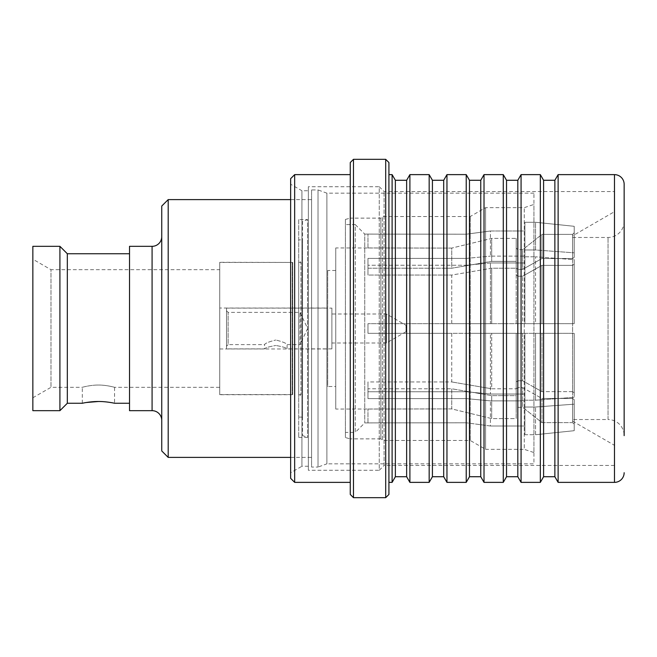 <?xml version="1.0" encoding="UTF-8"?>
<svg xmlns="http://www.w3.org/2000/svg" width="657" height="657" viewBox="0 0 657 657"><rect width="100%" height="100%" fill="white"/><g stroke="black" fill="none" stroke-linecap="round" stroke-linejoin="round"><path stroke-width="0.49" stroke-dasharray="3.29 2.46" d="M388.919 482.369L388.919 174.631L388.919 482.369M350.255 482.369L350.255 174.631L350.255 482.369M308.363 190.744L308.363 466.256L308.363 190.744L301.916 190.744L301.916 466.256L290.64 472.769L290.64 184.231L290.64 472.769M308.363 466.256L301.916 466.256L301.916 190.744L290.64 184.231M614.484 191.548L614.484 465.452L614.484 191.548L384.082 191.548L379.253 186.719L379.253 470.281L308.363 470.281L308.363 186.719L308.363 470.281M614.484 465.452L384.082 465.452L384.082 191.548L384.082 465.452L379.253 470.281L379.253 186.719L308.363 186.719M572.592 235.855L572.592 421.145L572.592 235.855L614.484 211.669L614.484 445.331L614.484 211.669M572.592 421.145L614.484 445.331M572.592 237.473L608.037 237.473A16.113 16.113 0 0 0 624.15 221.36L624.15 435.64A16.113 16.113 0 0 0 608.037 419.527L608.037 237.473L608.037 419.527L572.592 419.527L572.592 237.473L572.592 419.527M624.15 435.64L624.15 221.36L624.15 435.64M554.869 180.273L554.869 476.727M543.594 180.273L543.594 476.727M558.122 174.631L558.122 482.369M290.64 178.663L290.64 478.337M294.665 174.631L294.665 482.369M350.255 162.55L350.255 494.45M353.474 159.331L353.474 497.669M385.7 159.331L385.7 497.669M388.919 162.55L388.919 494.45M392.106 174.631L392.106 482.369M395.366 180.273L395.366 476.727M406.642 180.273L406.642 476.727M409.894 174.631L409.894 482.369M429.169 174.631L429.169 482.369M432.421 180.273L432.421 476.727M443.697 180.273L443.697 476.727M446.957 174.631L446.957 482.369M466.224 174.631L466.224 482.369M469.476 180.273L469.476 476.727M480.76 180.273L480.76 476.727M484.012 174.631L484.012 482.369M503.278 174.631L503.278 482.369M506.531 180.273L506.531 476.727M517.815 180.273L517.815 476.727M521.067 174.631L521.067 482.369M540.333 174.631L540.333 482.369M331.884 308.117L331.884 348.883L331.884 308.117L226.509 308.117L226.509 348.883L226.509 308.117M331.884 348.883L287.093 348.883C286.427 347.824 282.666 346.691 275.817 345.475C282.658 346.691 286.419 347.824 287.093 348.883L287.093 344.613C286.403 343.266 282.641 341.73 275.817 340.006C282.658 341.739 286.411 343.274 287.093 344.613L299.986 344.613L299.986 312.387L299.986 344.613L307.665 328.5L299.986 312.387L228.127 312.387L228.127 344.613L264.541 344.613C265.223 343.266 268.984 341.73 275.817 340.006C268.976 341.739 265.223 343.266 264.541 344.613L264.533 348.883C265.214 347.824 268.968 346.691 275.817 345.475C268.959 346.691 265.198 347.832 264.533 348.883L226.509 348.883M406.001 325.281L406.001 331.719L406.001 325.281L386.464 313.997L331.884 313.997L331.884 343.003L331.884 313.997M406.001 331.719L386.464 343.003L386.464 313.997L386.464 343.003L331.884 343.003M226.509 310.777L228.127 312.387L228.127 344.613L226.509 346.223L226.509 310.777L226.509 346.223M219.742 308.034L219.742 348.966L219.742 308.034L327.695 308.034L327.695 348.966L327.695 308.034M219.742 348.966L327.695 348.966M367.977 247.944L451.753 248.083L451.753 268.22L367.977 268.22L367.977 275.053L451.753 275.053L367.977 275.053L367.977 268.22L451.753 268.22L451.753 248.083L491.715 238.401L491.715 261.371L451.753 268.22L491.715 261.371L491.715 238.401L516.205 238.401L516.205 261.371L491.715 261.371L516.205 261.371L516.205 238.401L516.205 268.22L516.205 261.371L516.205 268.22L491.715 268.212L451.753 275.053L451.753 323.663L367.977 323.663L367.977 333.337L367.977 323.663L367.977 333.337L466.256 333.337L367.977 333.337L451.753 333.337L367.977 333.337L367.977 323.663L466.256 323.663L367.977 323.663L451.753 323.663L451.753 275.053L491.715 268.212L491.715 323.663L451.753 323.663L491.715 323.663L491.715 268.212L516.205 268.212L516.205 323.663L491.715 323.663L516.205 323.663L516.205 248.083L517.815 249.701L522.644 249.701L522.644 269.362L517.815 269.362L516.205 268.22L517.815 269.362L522.644 269.362L522.644 249.701L541.984 234.368L541.984 258.521L522.644 269.362L541.984 258.521L541.984 234.368L572.592 234.368L572.592 258.521L541.984 258.521L572.592 258.521L572.592 234.368L574.202 232.759L574.202 257.38L572.592 258.521L574.202 257.38L574.202 226.304L574.202 257.38L574.202 226.304L535.537 222.271L535.537 249.972L574.202 252.822L535.537 249.972L535.537 222.271L524.902 222.271L524.902 249.972L535.537 249.972L524.902 249.972L524.902 222.271L524.902 256.123L524.902 230.985L490.426 230.985L490.426 256.123L524.902 256.123L490.426 256.123L490.426 230.985L466.256 234.212L367.977 234.089L466.256 234.212L466.256 258.406L367.977 258.406L367.977 265.247L367.977 258.406L466.256 258.406L466.256 234.212L490.426 230.985L524.902 230.985L524.902 222.271L535.537 222.271L574.202 226.304L574.202 232.759L572.592 234.368L541.984 234.368L522.644 249.701L517.815 249.701L517.815 269.362L517.815 249.701L516.205 248.083L516.205 238.401L491.715 238.401L451.753 248.083L335.752 247.944L335.752 409.056L335.752 247.944M451.753 333.337L451.753 381.947L367.977 381.947L367.977 388.78L451.753 388.78L367.977 388.78L367.977 381.947L451.753 381.947L451.753 333.337L574.202 333.337L466.256 333.337L466.256 391.753L367.977 391.753L367.977 398.594L367.977 391.753L466.256 391.753L466.256 333.337L490.426 333.337L490.426 394.036L490.426 333.337L524.902 333.337L524.902 400.195L524.902 333.337L535.537 333.337L535.537 400.195L535.537 333.337L574.202 333.337L522.644 333.337L522.644 380.805L522.644 333.337L451.753 333.337M367.977 409.056L451.753 408.917L491.715 418.599L516.205 418.599L516.205 408.917L517.815 407.299L517.815 387.638L517.815 407.299L522.644 407.299L517.815 407.299L516.205 408.917L516.205 388.78L516.205 418.599L491.715 418.599L451.753 408.917L451.753 388.78L491.715 395.629L491.715 418.599L491.715 395.629L516.205 395.629L516.205 418.599L516.205 388.78L517.815 387.638L522.644 387.638L522.644 407.299L541.984 422.632L572.592 422.632L574.202 424.241L574.202 430.696L535.537 434.729L524.902 434.729L524.902 426.015L490.426 426.015L466.256 422.788L490.426 426.015L490.426 400.877L490.426 426.015L524.902 426.015L524.902 400.877L524.902 434.729L524.902 407.028L524.902 434.729L535.537 434.729L535.537 407.028L535.537 434.729L574.202 430.696L574.202 404.178L574.202 430.696L574.202 424.241L572.592 422.632L541.984 422.632L522.644 407.299L522.644 387.638L541.984 398.479L541.984 422.632L541.984 398.479L572.592 398.479L572.592 422.632L572.592 398.479L574.202 399.62L574.202 424.241L574.202 399.62L574.202 404.178L535.537 407.028L524.902 407.028L524.902 400.877L490.426 400.877L466.256 398.594L466.256 422.788L367.977 422.911L466.256 422.788L466.256 398.594L490.426 400.877L524.902 400.877L524.902 407.028L535.537 407.028L574.202 404.178L574.202 399.62L572.592 398.479L541.984 398.479L522.644 387.638L517.815 387.638L516.205 388.78L516.205 381.947L516.205 388.788L516.205 333.337L516.205 388.788L491.715 388.788L491.715 333.337L491.715 388.788L451.753 381.947L491.715 388.788L516.205 388.788L516.205 395.629L491.715 395.629L451.753 388.78L451.753 408.917L335.752 409.056M335.752 386.505L335.752 270.495L335.752 386.505L327.695 386.505L327.695 270.495L327.695 386.505M335.752 270.495L327.695 270.495M367.977 422.911L364.75 422.911L355.248 432.421L355.248 224.579L345.418 224.579L345.418 432.421L345.418 224.579M367.977 234.089L364.75 234.089L364.75 422.911L364.75 234.089L355.248 224.579L355.248 432.421L345.418 432.421M466.256 398.594L367.977 398.594L466.256 398.594M466.256 323.663L466.256 265.247L367.977 265.247L466.256 265.247L466.256 323.663L574.202 323.663L516.205 323.663L522.644 323.663L522.644 276.195L522.644 323.663L541.984 323.663L541.984 265.354L522.644 276.195L517.815 276.195L516.205 275.053L517.815 276.195L522.644 276.195L541.984 265.354L541.984 323.663L572.592 323.663L572.592 265.354L541.984 265.354L572.592 265.354L572.592 323.663L574.202 323.663L574.202 264.221L572.592 265.354L574.202 264.221L574.202 323.663L574.202 259.655L574.202 323.663L535.537 323.663L535.537 256.805L535.537 323.663L524.902 323.663L524.902 256.805L524.902 323.663L524.902 262.964L524.902 323.663L490.426 323.663L490.426 262.964L490.426 323.663L466.256 323.663M82.314 403.258L82.314 387.31C81.64 387.466 90.411 384.92 98.427 385.059C90.411 384.92 81.64 387.466 82.314 387.31L50.991 387.31L32.85 397.781L32.85 259.219L32.85 397.781M84.31 402.848L86.281 402.503M345.418 437.57L345.418 219.43L345.418 437.57L350.255 438.868L350.255 218.132L380.863 218.132L382.473 216.523L470.24 216.523L485.589 207.661L524.261 207.661L533.927 204.442L533.927 452.558L533.927 204.442M345.418 219.43L350.255 218.132L350.255 438.868L380.863 438.868L380.863 218.132L380.863 438.868L382.473 440.477L382.473 216.523L382.473 440.477L470.24 440.477L470.24 216.523L470.24 440.477L485.589 449.339L485.589 207.661L485.589 449.339L524.261 449.339L524.261 207.661L524.261 449.339L533.927 452.558M533.927 193.158L326.882 193.158L318.029 189.939L318.029 467.061L326.882 463.842L326.882 193.158L326.882 463.842L533.927 463.842L533.927 193.158L533.927 463.842M311.582 189.939L311.582 467.061L318.029 467.061L318.029 189.939L311.582 189.939L311.582 467.061M290.64 457.395L311.582 457.395L311.582 199.605L311.582 457.395M290.64 199.605L311.582 199.605M161.745 420.34L161.745 236.66L161.745 420.34M98.427 401.501C106.442 401.386 115.221 403.382 114.54 403.258L114.54 387.31C115.23 387.474 106.409 384.912 98.427 385.059C106.434 384.92 115.197 387.466 114.54 387.31L219.742 387.31L219.742 269.69L50.991 269.69L50.991 387.31L50.991 269.69L32.85 259.219M129.519 253.742L129.519 403.258L129.519 253.742M219.742 269.69L219.742 387.31M67.326 403.258L67.326 253.742M32.85 410.666L32.85 246.334M59.918 410.666L59.918 246.334M129.519 410.666L129.519 246.334M161.745 450.948L161.745 206.052M168.192 457.395L168.192 199.605M466.256 258.406L490.426 256.123L466.256 258.406M541.984 391.646L541.984 333.337L541.984 391.646L572.592 391.646L572.592 333.337L572.592 391.646L574.202 392.779L574.202 333.337L574.202 397.345L574.202 333.337L574.202 397.345L535.537 400.195L524.902 400.195L524.902 333.337L524.902 394.036L490.426 394.036L466.256 391.753L490.426 394.036L524.902 394.036L524.902 400.195L535.537 400.195L574.202 397.345L574.202 392.779L572.592 391.646L541.984 391.646L522.644 380.805L541.984 391.646M516.205 381.947L516.205 333.337L516.205 381.947L517.815 380.805L522.644 380.805L517.815 380.805L516.205 381.947M574.202 259.655L574.202 264.221L574.202 259.655L535.537 256.805L574.202 259.655M524.902 256.805L535.537 256.805L524.902 256.805L524.902 262.964L524.902 256.805M490.426 262.964L524.902 262.964L490.426 262.964L466.256 265.247L490.426 262.964M367.977 422.788L367.977 408.917L367.977 422.788M367.977 248.083L367.977 234.212L367.977 248.083M367.977 275.053L367.977 265.247L367.977 275.053M367.977 268.22L367.977 258.406L367.977 268.22M367.977 391.753L367.977 381.947L367.977 391.753M367.977 398.594L367.977 388.78L367.977 398.594M298.697 219.586L298.697 437.414L298.697 219.586L307.599 219.586L307.599 437.414L307.599 219.586L302.557 221.417L302.557 435.583L302.557 221.417M298.697 437.414L307.599 437.414L302.557 435.583M302.557 239.887L302.557 417.113L302.557 239.887L298.697 239.887L298.697 417.113L298.697 239.887M302.557 417.113L298.697 417.113M298.697 394.561L298.697 262.439L298.697 394.561L300.947 394.561L300.947 262.439L300.947 394.561L298.697 396.812L298.697 260.188L298.697 396.812M298.697 262.439L300.947 262.439L298.697 260.188M292.71 394.561L292.25 394.717L292.25 262.283L292.25 394.717L219.742 394.717L219.742 262.283L292.71 262.439L292.71 394.561L292.71 262.439L219.742 262.439L219.742 394.561L292.71 394.561M219.742 394.561L219.742 262.439M219.742 262.283L219.742 394.717M614.484 174.631L614.484 482.369M152.079 410.666L152.079 246.334M517.815 380.805L517.815 333.337L517.815 380.805M517.815 276.195L517.815 323.663L517.815 276.195"/><path stroke-width="0.99" d="M624.15 435.64L624.15 184.297A9.666 9.666 0 0 0 614.484 174.631L558.122 174.631L554.869 180.273L554.869 476.727L543.594 476.727L543.594 180.273L540.333 174.631L521.067 174.631L521.067 482.369L540.333 482.369L540.333 174.631M543.594 476.727L540.333 482.369M521.067 482.369L517.815 476.727L517.815 180.273L521.067 174.631M517.815 180.273L506.531 180.273L503.278 174.631L484.012 174.631L484.012 482.369L503.278 482.369L503.278 174.631M517.815 476.727L506.531 476.727L506.531 180.273M506.531 476.727L503.278 482.369M484.012 482.369L480.76 476.727L480.76 180.273L484.012 174.631M480.76 180.273L469.476 180.273L466.224 174.631L446.957 174.631L446.957 482.369L466.224 482.369L466.224 174.631M480.76 476.727L469.476 476.727L469.476 180.273M469.476 476.727L466.224 482.369M446.957 482.369L443.697 476.727L443.697 180.273L446.957 174.631M443.697 180.273L432.421 180.273L429.169 174.631L409.894 174.631L409.894 482.369L429.169 482.369L429.169 174.631M443.697 476.727L432.421 476.727L432.421 180.273M432.421 476.727L429.169 482.369M409.894 482.369L406.642 476.727L406.642 180.273L409.894 174.631M406.642 180.273L395.366 180.273L392.106 174.631L388.919 174.631M406.642 476.727L395.366 476.727L395.366 180.273M395.366 476.727L392.106 482.369L392.106 174.631M392.106 482.369L388.919 482.369M385.7 497.669L388.919 494.45L388.919 162.55L385.7 159.331L353.474 159.331L353.474 497.669L385.7 497.669L385.7 159.331M353.474 497.669L350.255 494.45L350.255 162.55L353.474 159.331M350.255 174.631L294.665 174.631L294.665 482.369L350.255 482.369M294.665 482.369L290.64 478.337L290.64 178.663L294.665 174.631M624.15 472.703A9.666 9.666 0 0 1 614.484 482.369L558.122 482.369L558.122 174.631M554.869 476.727L558.122 482.369M554.869 180.273L543.594 180.273M624.15 184.297L624.15 221.36M86.281 402.503L98.427 401.501C90.395 401.394 81.64 403.382 82.314 403.258L84.31 402.848M168.192 457.395L161.745 450.948L161.745 206.052L168.192 199.605L168.192 457.395L290.64 457.395M168.192 199.605L290.64 199.605M161.745 236.66A9.666 9.666 0 0 1 152.079 246.334L152.079 410.666A9.666 9.666 0 0 1 161.745 420.34M152.079 246.334L129.519 246.334L129.519 410.666L152.079 410.666M67.326 253.742L67.326 403.258L59.918 410.666L59.918 246.334L67.326 253.742L129.519 253.742M59.918 246.334L32.85 246.334L32.85 410.666L59.918 410.666M67.326 403.258L82.314 403.258M129.519 403.258L114.54 403.258C115.221 403.382 106.442 401.394 98.427 401.501M614.484 482.369L614.484 174.631"/></g></svg>
